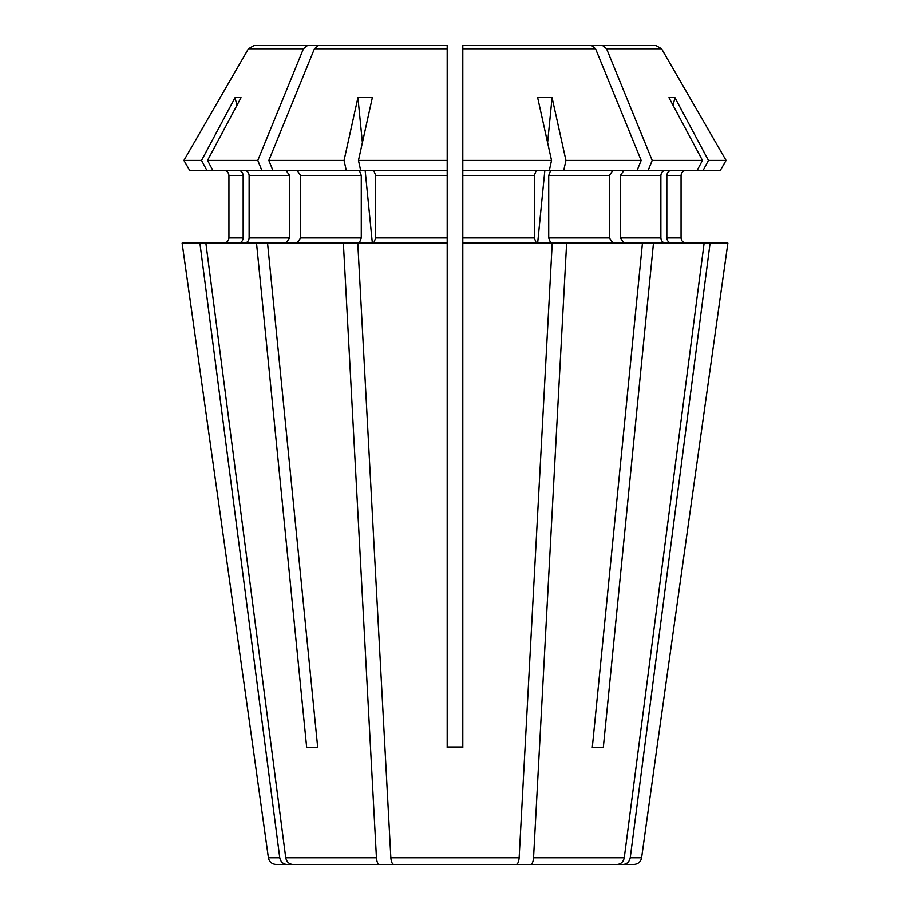 <?xml version="1.0" encoding="UTF-8"?>
<svg xmlns="http://www.w3.org/2000/svg" width="910" height="910" viewBox="0 0 910 910"><rect width="100%" height="100%" fill="white"/><g stroke="black" fill="none" stroke-linecap="round" stroke-linejoin="round"><path stroke-width="1.36" d="M376.444 857.789L285.729 857.789C286.616 861.884 288.993 864.125 292.872 864.5L379.402 864.5C377.798 864.125 376.808 861.884 376.444 857.789L343.366 243.095L256.518 243.095L306.681 747.497L317.704 747.497L267.551 243.095M359.291 243.095L361.281 237.897L361.281 175.505L359.291 170.295L346.232 170.295L344.048 160.433L268.825 160.433A982561.899 694776.184 90 0 1 314.439 48.753L447.197 48.753L447.197 45.5L254.061 45.5L248.419 48.753A996571.678 996571.678 0 0 0 183.911 160.433L189.61 170.295L206.82 170.295L201.554 160.433L183.911 160.433L189.61 170.295M183.911 160.433A996571.678 996571.678 0 0 1 248.419 48.753L303.417 48.753L307.398 45.5M391.778 45.5L254.061 45.5M303.417 48.753A982562.001 694776.253 90 0 0 257.792 160.433L261.818 170.295L212.792 170.295L207.525 160.433A1207087.984 1115203.885 -90 0 1 241.036 97.654A190.304 70.502 74.3 0 0 235.064 97.654L236.907 105.378M285.729 857.789L205.865 243.095L182.114 243.095L253.037 747.497L182.114 243.095M244.324 243.095C247.19 242.743 248.794 241.002 249.124 237.897L249.124 175.505C248.794 172.388 247.19 170.659 244.324 170.295M261.818 170.295L346.232 170.295M285.956 170.295L289.63 175.505L289.63 237.897L285.956 243.095M243.163 237.897L243.163 175.505L228.933 175.505C228.569 172.388 226.84 170.659 223.735 170.295C226.84 170.659 228.569 172.388 228.933 175.505L228.933 237.897C228.569 241.002 226.84 242.743 223.735 243.095C226.84 242.743 228.569 241.002 228.933 237.897L243.163 237.897C242.822 241.002 241.218 242.743 238.352 243.095M336.234 864.5L286.9 864.5C283.033 864.125 280.644 861.884 279.757 857.789L268.393 857.789L253.037 747.497M411.775 864.5L379.402 864.5M498.225 864.5L617.128 864.5C621.007 864.125 623.384 861.884 624.271 857.789L704.135 243.095L653.482 243.095L603.319 747.497L592.296 747.497L603.319 747.497M447.197 45.5L447.197 50.698L447.197 45.5M447.197 48.753L447.197 243.095L343.366 243.095M447.197 485.906L447.197 526.503M536.297 243.095L534.307 237.897L534.307 175.505L462.803 175.505L462.803 160.433L462.803 170.295L549.356 170.295L551.54 160.433L462.803 160.433L462.803 45.5L591.568 45.5L462.803 45.5L462.803 50.698L462.803 45.5L655.939 45.5L661.581 48.753A996688.761 996688.761 60 0 1 726.089 160.433L720.39 170.295L703.18 170.295L708.446 160.433A1207087.689 1115203.601 -90 0 0 674.936 97.654L673.093 105.378M703.18 170.295L697.208 170.295L702.474 160.433A1207087.689 1115203.601 -90 0 0 668.964 97.654A190.304 70.502 -74.3 0 1 674.936 97.654M665.676 243.095C662.81 242.743 661.206 241.002 660.876 237.897L660.876 175.505C661.206 172.388 662.81 170.659 665.676 170.295M727.886 243.095L656.963 747.497L727.886 243.095L704.135 243.095M666.837 175.505L681.067 175.505C681.431 172.388 683.16 170.659 686.265 170.295C683.16 170.659 681.431 172.388 681.067 175.505L681.067 237.897C681.431 241.002 683.16 242.743 686.265 243.095C683.16 242.743 681.431 241.002 681.067 237.897L666.837 237.897L666.837 175.505C667.178 172.388 668.782 170.659 671.648 170.295M613.021 170.295L609.336 175.505L548.719 175.505L550.709 170.295L563.768 170.295L565.952 160.433A1207087.393 461932.346 -90 0 0 552.074 97.654L547.604 142.665M544.862 170.295L537.651 243.095M624.271 857.789L533.556 857.789C533.192 861.884 532.202 864.125 530.598 864.5M533.556 857.789L566.634 243.095L462.803 243.095L462.803 175.505M550.709 243.095L548.719 237.897L548.719 175.505M447.197 243.095L447.197 747.497L462.803 747.497L462.803 243.095M552.222 243.095L519.144 857.789C518.78 861.884 517.79 864.125 516.186 864.5L393.814 864.5C392.21 864.125 391.22 861.884 390.856 857.789L357.778 243.095M566.634 243.095L642.449 243.095L592.296 747.497M702.474 160.433L652.208 160.433A982562.001 694776.253 90 0 0 606.583 48.753L602.602 45.5M630.243 857.789C629.356 861.884 626.967 864.125 623.1 864.5L633.883 864.5C638.172 864.136 640.742 861.895 641.607 857.789L630.243 857.789L710.096 243.095M518.222 45.5L655.939 45.5M624.044 170.295L620.37 175.505L620.37 237.897L624.044 243.095M609.336 175.505L609.336 237.897L613.021 243.095M447.197 175.505L375.693 175.505L375.693 237.897L373.703 243.095M296.978 170.295L300.664 175.505L300.664 237.897L296.978 243.095M462.803 48.753L595.561 48.753L591.568 45.5M447.197 746.996L462.803 746.996M671.648 243.095C668.782 242.743 667.178 241.002 666.837 237.897M573.766 864.5L623.1 864.5M642.449 243.095L653.482 243.095M256.518 243.095L205.865 243.095M306.681 747.497L317.704 747.497M286.9 864.5L276.117 864.5L286.9 864.5C283.033 864.125 280.644 861.884 279.757 857.789L199.904 243.095M656.963 747.497L641.607 857.789M595.561 48.753A982562.001 694776.253 90 0 1 641.175 160.433L637.148 170.295L563.768 170.295M551.54 160.433A1207087.689 461932.46 -90 0 0 537.662 97.654A190.304 170.193 -55.9 0 1 552.074 97.654M344.048 160.433A1207088.28 461932.687 -90 0 1 357.926 97.654L362.396 142.665M365.137 170.295L372.349 243.095M243.163 175.505C242.822 172.388 241.218 170.659 238.352 170.295M212.792 170.295L206.82 170.295M606.583 48.753L661.581 48.753A996688.761 996688.761 60 0 1 726.089 160.433L720.39 170.295M697.208 170.295L637.148 170.295M652.208 160.433L648.182 170.295M534.307 175.505L536.297 170.295M375.693 175.505L373.703 170.295M358.46 160.433L447.197 160.433L447.197 170.295L360.644 170.295L358.46 160.433A1207087.689 461932.46 -90 0 1 372.338 97.654A190.304 170.193 55.9 0 0 357.926 97.654M726.089 160.433L708.446 160.433M641.175 160.433L565.952 160.433M257.792 160.433L207.525 160.433M201.554 160.433A1207087.689 1115203.601 -90 0 1 235.064 97.654M314.439 48.753L318.432 45.5M268.825 160.433L272.852 170.295M519.144 857.789L390.856 857.789M660.876 237.897L620.37 237.897M660.876 175.505L620.37 175.505M609.336 237.897L548.719 237.897M534.307 237.897L462.803 237.897M447.197 237.897L375.693 237.897M361.281 175.505L300.664 175.505M361.281 237.897L300.664 237.897M289.63 237.897L249.124 237.897M289.63 175.505L249.124 175.505M268.393 857.789C269.258 861.895 271.828 864.136 276.117 864.5"/></g></svg>
